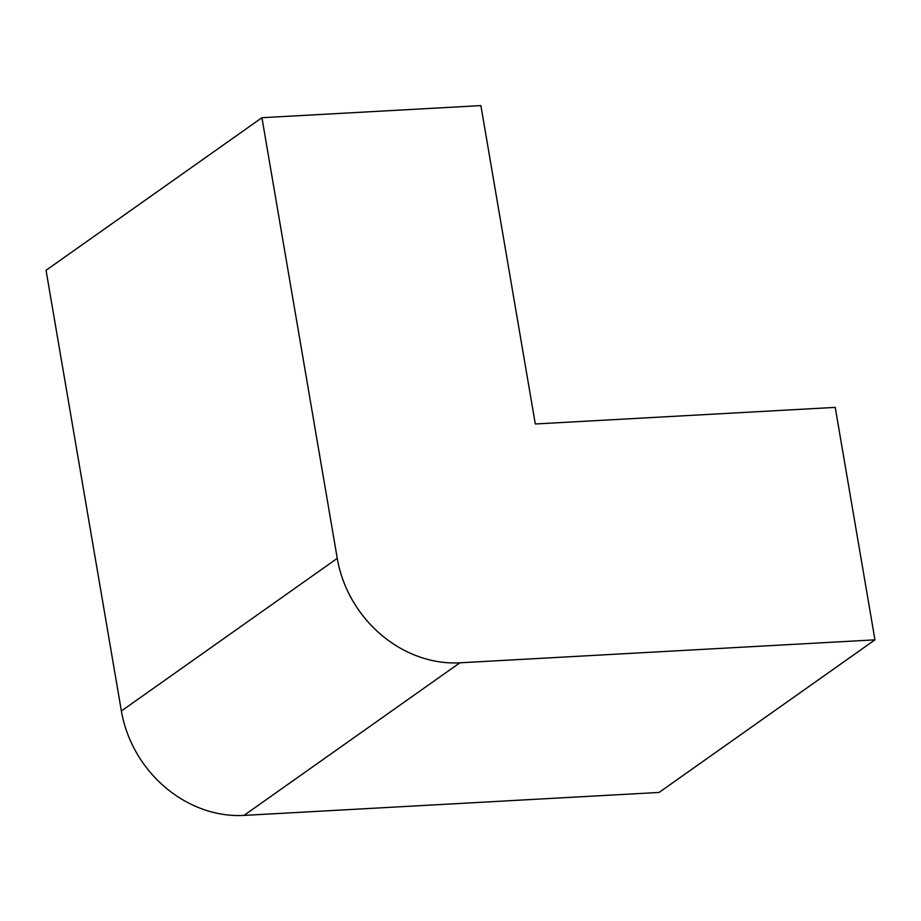 <?xml version="1.0" encoding="UTF-8"?>
<svg xmlns="http://www.w3.org/2000/svg" width="921" height="921" viewBox="0 0 921 921"><rect width="100%" height="100%" fill="white"/><g stroke="black" fill="none" stroke-linecap="round" stroke-linejoin="round"><path stroke-width="1.38" d="M261.932 117.715L46.05 270.302L121.376 710.977A114.952 100.389 54.7 0 0 243.984 815.407L659.068 792.44L874.95 639.842L835.22 407.381L535.308 423.982L480.889 105.593L261.932 117.715L337.259 558.379A114.952 100.389 54.7 0 0 459.855 662.809L874.95 639.842M337.259 558.379L121.376 710.977M459.855 662.809L243.984 815.407"/></g></svg>

